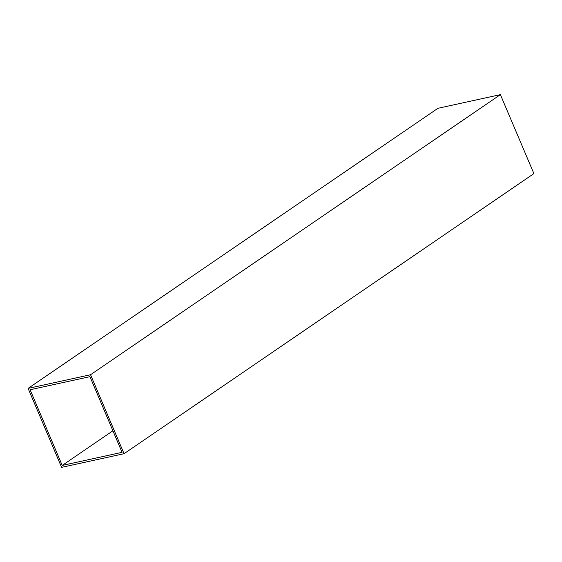 <?xml version="1.0" encoding="UTF-8"?>
<svg xmlns="http://www.w3.org/2000/svg" width="562" height="562" viewBox="0 0 562 562"><rect width="100%" height="100%" fill="white"/><g stroke="black" fill="none" stroke-linecap="round" stroke-linejoin="round"><path stroke-width="0.84" d="M28.1 388.398L61.616 467.359L124.061 453.696L533.9 173.602L500.384 94.641L437.938 108.304L28.1 388.398L90.545 374.735L500.384 94.641M124.061 453.696L90.545 374.735M62.22 465.427L122.059 452.34L89.941 376.666L30.102 389.754L62.22 465.427L112.913 430.78"/></g></svg>
